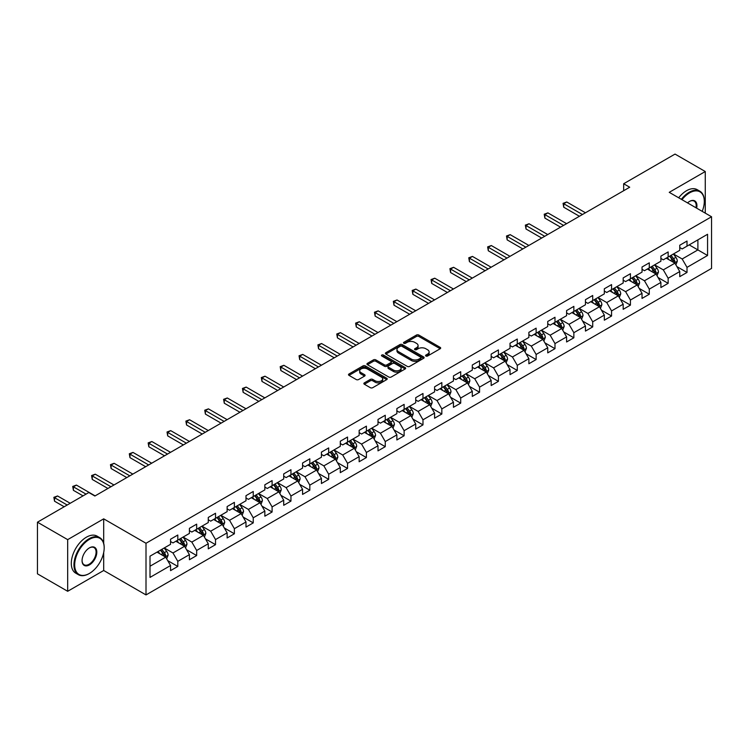 <?xml version="1.0" encoding="UTF-8"?>
<svg xmlns="http://www.w3.org/2000/svg" width="749" height="749" viewBox="0 0 749 749"><rect width="100%" height="100%" fill="white"/><g stroke="black" fill="none" stroke-linecap="round" stroke-linejoin="round"><path stroke-width="1.12" d="M425.909 356.028A1.17 0.674 0 0 0 427.576 356.028L440.187 348.744A1.676 0.964 0 0 0 440.674 348.06A1.676 0.964 0 0 0 440.187 347.377L418.822 335.046A1.676 0.964 0 0 0 416.453 335.046L403.842 342.321A1.17 0.674 0 0 0 403.496 342.799A1.17 0.674 0 0 0 403.842 343.285A1.17 0.674 0 0 0 405.499 343.285L407.138 342.34A5.374 3.099 0 0 1 414.731 342.34L416.51 343.37A5.374 3.099 0 0 1 418.082 345.561A5.374 3.099 0 0 1 416.51 347.751L414.88 348.697A1.17 0.674 0 0 0 414.534 349.174A1.17 0.674 0 0 0 414.88 349.652A1.17 0.674 0 0 0 416.538 349.652L418.167 348.706A5.374 3.099 0 0 1 425.769 348.706L427.548 349.736A5.374 3.099 0 0 1 429.121 351.927A5.374 3.099 0 0 1 427.548 354.127L425.909 355.063A1.17 0.674 0 0 0 425.572 355.541A1.17 0.674 0 0 0 425.909 356.028L425.909 355.063M364.36 382.861A1.676 0.964 0 0 0 363.864 383.544A1.676 0.964 0 0 0 364.36 384.237L370.352 387.692A1.676 0.964 0 0 0 372.721 387.692L386.727 379.612A1.676 0.964 0 0 0 387.214 378.919A1.676 0.964 0 0 0 386.727 378.236L365.362 365.905A1.676 0.964 0 0 0 362.993 365.905L348.987 373.994A1.676 0.964 0 0 0 348.5 374.678A1.676 0.964 0 0 0 348.987 375.361L356.224 379.537A1.676 0.964 0 0 0 358.602 379.537L364.594 376.082A1.676 0.964 0 0 0 365.081 375.399A1.676 0.964 0 0 0 364.594 374.706L361.009 372.637A4.485 2.593 0 0 1 359.689 370.802A4.485 2.593 0 0 1 362.46 368.414A4.485 2.593 0 0 1 367.356 368.976L381.419 377.093A4.485 2.593 0 0 1 382.73 378.919A4.485 2.593 0 0 1 379.958 381.316A4.485 2.593 0 0 1 375.062 380.754L372.721 379.406A1.676 0.964 0 0 0 370.352 379.406L364.36 382.861L364.36 384.237M103.699 518.842L67.672 539.636L37.45 522.193L37.45 573.837L67.672 591.289L103.699 570.495L146.008 594.921L146.008 543.268L103.699 518.842L103.699 543.353M705.268 213.128L705.268 171.53L669.241 192.334L711.55 216.761L146.008 543.268M705.268 171.53L675.036 154.079L623.664 183.748L623.664 190.723M37.45 522.193L88.831 492.524L94.87 496.016L629.703 187.231L623.664 183.748M407.25 366.383A1.676 0.964 0 0 0 409.628 366.383L423.625 358.303A1.676 0.964 0 0 0 424.121 357.619A1.676 0.964 0 0 0 423.625 356.936L402.269 344.596A1.676 0.964 0 0 0 399.9 344.596L385.894 352.685A1.676 0.964 0 0 0 385.398 353.369A1.676 0.964 0 0 0 385.894 354.052L407.25 366.383M382.271 356.281A1.17 0.674 0 0 1 383.46 356.44L405.153 368.967L391.175 377.037A1.676 0.964 0 0 1 388.797 377.037L367.441 364.707L367.441 363.34A1.676 0.964 0 0 0 366.954 364.023A1.676 0.964 0 0 0 367.441 364.707M367.441 363.34L373.433 359.876A1.676 0.964 0 0 1 375.811 359.876L384.471 364.875A1.676 0.964 0 0 0 386.84 364.875L390.819 362.582A1.676 0.964 0 0 0 391.306 361.898A1.676 0.964 0 0 0 390.819 361.215L381.803 356.009A1.17 0.674 0 0 1 381.456 355.532A1.17 0.674 0 0 1 382.177 354.904A1.17 0.674 0 0 1 383.46 355.045L405.181 367.581A1.676 0.964 0 0 1 405.668 368.274A1.676 0.964 0 0 1 405.181 368.957L405.181 367.581M146.008 594.921L711.55 268.414L711.55 216.761M167.71 560.617L177.803 566.441L177.803 561.347L189.413 554.644L189.413 559.737L196.669 555.552L196.669 550.459L208.269 543.755L208.269 548.848L215.525 544.663L215.525 539.57L227.134 532.867L227.134 537.969L234.381 533.775L234.381 528.682L245.99 521.978L245.99 527.081L253.246 522.886L253.246 517.793L264.846 511.09L264.846 516.192L272.102 511.998L272.102 506.904L283.712 500.201L283.712 505.303L290.958 501.109L290.958 496.016L302.568 489.312L302.568 494.415L309.824 490.221L309.824 485.127L321.424 478.424L321.424 483.526L328.68 479.332L328.68 474.239L340.289 467.535L340.289 472.638L347.545 468.443L347.545 463.35L359.146 456.647L359.146 461.749L366.401 457.555L366.401 452.462L378.002 445.767L378.002 450.861L385.258 446.666L385.258 441.573L396.867 434.879L396.867 439.972L404.123 435.778L404.123 430.684L415.723 423.99L415.723 429.083L422.979 424.898L422.979 419.796L434.589 413.102L434.589 418.195L441.835 414.01L441.835 408.907L453.445 402.213L453.445 407.306L460.701 403.121L460.701 398.019L472.301 391.324L472.301 396.418L479.557 392.233L479.557 387.13L491.166 380.436L491.166 385.529L498.413 381.344L498.413 376.241L510.022 369.547L510.022 374.64L517.278 370.455L517.278 365.353L528.878 358.659L528.878 363.752L536.134 359.567L536.134 354.464L547.744 347.77L547.744 352.863L554.99 348.678L554.99 343.576L566.6 336.881L566.6 341.975L573.856 337.79L573.856 332.687L585.456 325.993L585.456 331.086L592.712 326.901L592.712 321.808L604.321 315.104L604.321 320.197L611.568 316.012L611.568 310.919L623.177 304.216L623.177 309.309L630.433 305.124L630.433 300.031L642.033 293.327L642.033 298.42L649.289 294.235L649.289 289.142L660.899 282.439L660.899 287.532L668.145 283.347L668.145 278.253L679.755 271.55L679.755 276.643L687.011 272.458L687.011 267.365L707.562 255.493L707.562 234.278L697.89 239.858L697.89 249.913L707.562 255.493M177.803 566.441L170.557 570.626L170.557 565.532L150.006 577.404L150.006 556.179L170.557 544.317L170.557 539.224L177.803 535.029L177.803 540.132L189.413 533.428L189.413 528.335L196.669 524.141L196.669 529.243L208.269 522.54L208.269 517.447L215.525 513.252L215.525 518.355L227.134 511.651L227.134 506.558L234.381 502.364L234.381 507.466L245.99 500.763L245.99 495.669L253.246 491.475L253.246 496.578L264.846 489.874L264.846 484.781L272.102 480.596L272.102 485.689L283.712 478.986L283.712 473.892L290.958 469.707L290.958 474.8L302.568 468.097L302.568 463.004L309.824 458.819L309.824 463.912L321.424 457.208L321.424 452.115L328.68 447.93L328.68 453.023L340.289 446.32L340.289 441.227L347.545 437.042L347.545 442.135L359.146 435.431L359.146 430.338L366.401 426.153L366.401 431.246L378.002 424.543L378.002 419.449L385.258 415.264L385.258 420.358L396.867 413.654L396.867 408.561L404.123 404.376L404.123 409.469L415.723 402.765L415.723 397.672L422.979 393.487L422.979 398.58L434.589 391.877L434.589 386.784L441.835 382.599L441.835 387.692L453.445 380.988L453.445 375.895L460.701 371.71L460.701 376.803L472.301 370.1L472.301 365.006L479.557 360.821L479.557 365.915L491.166 359.211L491.166 354.118L498.413 349.933L498.413 355.026L510.022 348.322L510.022 343.229L517.278 339.044L517.278 344.137L528.878 337.434L528.878 332.341L536.134 328.156L536.134 333.249L547.744 326.545L547.744 321.452L554.99 317.267L554.99 322.36L566.6 315.657L566.6 310.563L573.856 306.378L573.856 311.472L585.456 304.768L585.456 299.675L592.712 295.49L592.712 300.583L604.321 293.889L604.321 288.786L611.568 284.601L611.568 289.694L623.177 283L623.177 277.898L630.433 273.713L630.433 278.806L642.033 272.112L642.033 267.009L649.289 262.824L649.289 267.917L660.899 261.223L660.899 256.121L668.145 251.936L668.145 257.029L679.755 250.335L679.755 245.232L687.011 241.047L687.011 246.14L707.562 234.278M175.875 541.246L184.572 546.274L172.972 552.968L164.265 547.95M170.557 541.527L172.972 542.922L177.803 540.132M172.972 552.968L177.803 561.347M184.572 546.274L189.413 554.644M194.731 530.358L203.438 535.385L191.828 542.079L183.131 537.061M189.413 530.638L191.828 532.033L196.669 529.243M191.828 542.079L196.669 550.459M203.438 535.385L208.269 543.755M213.587 519.469L222.294 524.497L210.694 531.191L201.987 526.173M208.269 519.75L210.694 521.145L215.525 518.355M210.694 531.191L215.525 539.57M222.294 524.497L227.134 532.867M232.452 508.58L241.159 513.608L229.55 520.302L220.843 515.284M227.134 508.861L229.55 510.256L234.381 507.466M229.55 520.302L234.381 528.682M241.159 513.608L245.99 521.978M251.308 497.692L260.015 502.719L248.406 509.414L239.708 504.395M245.99 497.973L248.406 499.368L253.246 496.578M248.406 509.414L253.246 517.793M260.015 502.719L264.846 511.09M270.174 486.803L278.871 491.831L267.271 498.525L258.564 493.507M264.846 487.084L267.271 488.479L272.102 485.689M267.271 498.525L272.102 506.904M278.871 491.831L283.712 500.201M289.03 475.915L297.737 480.942L286.127 487.636L277.42 482.618M283.712 476.195L286.127 477.59L290.958 474.8M286.127 487.636L290.958 496.016M297.737 480.942L302.568 489.312M307.886 465.026L316.593 470.054L304.983 476.757L296.286 471.73M302.568 465.307L304.983 466.702L309.824 463.912M304.983 476.757L309.824 485.127M316.593 470.054L321.424 478.424M326.751 454.137L335.449 459.165L323.849 465.869L315.142 460.841M321.424 454.418L323.849 455.813L328.68 453.023M323.849 465.869L328.68 474.239M335.449 459.165L340.289 467.535M345.607 443.249L354.314 448.276L342.705 454.98L333.998 449.952M340.289 443.53L342.705 444.925L347.545 442.135M342.705 454.98L347.545 463.35M354.314 448.276L359.146 456.647M364.463 432.36L373.171 437.388L361.561 444.091L352.863 439.064M359.146 432.641L361.561 434.036L366.401 431.246M361.561 444.091L366.401 452.462M373.171 437.388L378.002 445.767M383.329 421.472L392.027 426.499L380.426 433.203L371.719 428.175M378.002 421.753L380.426 423.148L385.258 420.358M380.426 433.203L385.258 441.573M392.027 426.499L396.867 434.879M402.185 410.583L410.892 415.611L399.283 422.314L390.575 417.287M396.867 410.864L399.283 412.259L404.123 409.469M399.283 422.314L404.123 430.684M410.892 415.611L415.723 423.99M421.041 399.694L429.748 404.722L418.139 411.426L409.441 406.398M415.723 399.975L418.139 401.37L422.979 398.58M418.139 411.426L422.979 419.796M429.748 404.722L434.589 413.102M439.906 388.806L448.604 393.834L437.004 400.537L428.297 395.509M434.589 389.087L437.004 390.482L441.835 387.692M437.004 400.537L441.835 408.907M448.604 393.834L453.445 402.213M458.762 377.917L467.47 382.945L455.86 389.649L447.153 384.621M453.445 378.198L455.86 379.593L460.701 376.803M455.86 389.649L460.701 398.019M467.47 382.945L472.301 391.324M477.619 367.029L486.326 372.056L474.716 378.76L466.018 373.732M472.301 367.31L474.716 368.705L479.557 365.915M474.716 378.76L479.557 387.13M486.326 372.056L491.166 380.436M496.484 356.14L505.182 361.168L493.582 367.871L484.875 362.844M491.166 356.421L493.582 357.816L498.413 355.026M493.582 367.871L498.413 376.241M505.182 361.168L510.022 369.547M515.34 345.252L524.047 350.279L512.438 356.983L503.731 351.955M510.022 345.532L512.438 346.927L517.278 344.137M512.438 356.983L517.278 365.353M524.047 350.279L528.878 358.659M534.196 334.363L542.903 339.391L531.294 346.094L522.596 341.067M528.878 334.644L531.294 336.039L536.134 333.249M531.294 346.094L536.134 354.464M542.903 339.391L547.744 347.77M553.062 323.474L561.759 328.502L550.159 335.206L541.452 330.178M547.744 323.755L550.159 325.15L554.99 322.36M550.159 335.206L554.99 343.576M561.759 328.502L566.6 336.881M571.918 312.586L580.625 317.613L569.015 324.317L560.308 319.289M566.6 312.867L569.015 314.262L573.856 311.472M569.015 324.317L573.856 332.687M580.625 317.613L585.456 325.993M590.774 301.697L599.481 306.725L587.881 313.428L579.174 308.401M585.456 301.978L587.881 303.373L592.712 300.583M587.881 313.428L592.712 321.808M599.481 306.725L604.321 315.104M609.639 290.818L618.337 295.836L606.737 302.54L598.03 297.512M604.321 291.089L606.737 292.484L611.568 289.694M606.737 302.54L611.568 310.919M618.337 295.836L623.177 304.216M628.495 279.929L637.202 284.948L625.593 291.651L616.895 286.624M623.177 280.201L625.593 281.596L630.433 278.806M625.593 291.651L630.433 300.031M637.202 284.948L642.033 293.327M647.351 269.041L656.058 274.059L644.458 280.763L635.751 275.735M642.033 269.312L644.458 270.707L649.289 267.917M644.458 280.763L649.289 289.142M656.058 274.059L660.899 282.439M666.217 258.152L674.924 263.171L663.314 269.874L654.607 264.846M660.899 258.424L663.314 259.828L668.145 257.029M663.314 269.874L668.145 278.253M674.924 263.171L679.755 271.55M689.183 244.886L697.89 249.913L682.17 258.985L673.473 253.958M679.755 247.535L682.17 248.94L687.011 246.14M682.17 258.985L687.011 267.365M67.672 539.636L67.672 591.289M150.006 566.235L165.716 557.162L157.009 552.135M165.716 557.162L170.557 565.532M676.918 266.625L687.011 272.458M658.053 277.514L668.145 283.347M639.197 288.402L649.289 294.235M620.341 299.291L630.433 305.124M601.475 310.18L611.568 316.012M582.619 321.068L592.712 326.901M563.763 331.957L573.856 337.79M544.898 342.845L554.99 348.678M526.041 353.734L536.134 359.567M507.176 364.623L517.278 370.455M488.32 375.511L498.413 381.344M469.464 386.4L479.557 392.233M450.598 397.288L460.701 403.121M431.742 408.177L441.835 414.01M412.886 419.066L422.979 424.898M394.021 429.954L404.123 435.778M375.165 440.843L385.258 446.666M356.309 451.731L366.401 457.555M337.443 462.62L347.545 468.443M318.587 473.508L328.68 479.332M299.731 484.397L309.824 490.221M280.866 495.286L290.958 501.109M262.01 506.174L272.102 511.998M243.153 517.063L253.246 522.886M224.288 527.951L234.381 533.775M205.432 538.84L215.525 544.663M186.576 549.729L196.669 555.552M103.699 570.495L103.699 552.481M426.387 356.187L427.548 355.522A5.374 3.099 0 0 0 429.121 353.322L429.121 351.927M418.082 345.561L418.082 346.956A5.374 3.099 0 0 1 416.51 349.146L415.349 349.82M440.187 347.377L440.187 348.744L418.822 336.441A1.676 0.964 0 0 0 416.453 336.441L404.31 343.445M423.625 356.936L423.625 358.303L402.269 345.991A1.676 0.964 0 0 0 399.9 345.991L385.913 354.071M420.666 358.097A1.17 0.674 0 0 0 421.004 357.619A1.17 0.674 0 0 0 420.666 357.133L401.913 346.31A1.17 0.674 0 0 0 400.256 346.31L398.534 347.302A5.374 3.099 0 0 0 396.961 349.502A5.374 3.099 0 0 0 398.534 351.693L411.351 359.089A5.374 3.099 0 0 0 418.944 359.089L420.666 358.097L420.666 359.492A1.17 0.674 0 0 0 421.004 359.014L421.004 357.619M396.961 349.502L396.961 350.897A5.374 3.099 0 0 0 398.534 353.088L398.534 351.693M420.666 359.492L418.944 360.484A5.374 3.099 0 0 1 411.351 360.484L398.534 353.088M367.459 364.716L373.433 361.271L373.433 359.876M391.306 361.898L391.306 363.293A1.676 0.964 0 0 1 390.819 363.977L386.84 366.27A1.676 0.964 0 0 1 384.471 366.27L375.811 361.271A1.676 0.964 0 0 0 373.433 361.271M393.459 370.072A4.485 2.593 0 0 0 398.346 370.633A4.485 2.593 0 0 0 401.118 368.236A4.485 2.593 0 0 0 399.807 366.401L394.854 363.546A1.676 0.964 0 0 0 392.476 363.546L388.506 365.84A1.676 0.964 0 0 0 388.01 366.523A1.676 0.964 0 0 0 388.506 367.207L393.459 370.072L393.459 371.467A4.485 2.593 0 0 0 398.346 372.028A4.485 2.593 0 0 0 401.118 369.632L401.118 368.236M388.01 366.523L388.01 367.918A1.676 0.964 0 0 0 388.506 368.602L388.506 367.207M393.459 371.467L388.506 368.602M382.73 378.919L382.73 380.323A4.485 2.593 0 0 1 379.958 382.711A4.485 2.593 0 0 1 375.062 382.149L372.721 380.801A1.676 0.964 0 0 0 370.352 380.801L364.379 384.246M359.689 370.802L359.689 372.197A4.485 2.593 0 0 0 361.009 374.032L361.009 372.637M364.594 374.706L364.594 376.082L361.009 374.032M386.727 378.236L386.727 379.612L365.362 367.3A1.676 0.964 0 0 0 362.993 367.3L349.015 375.371M675.879 264.828L677.311 261.204A4.531 2.612 -120 0 0 675.87 257.347L673.37 254.014M669.026 259.772L667.331 257.506M585.456 212.782L566.759 201.987L563.735 203.728L563.735 207.22L579.417 216.274M674.222 262.768L674.868 261.401A4.531 2.612 -120 0 0 673.566 258.677L671.076 255.343M669.943 255.999L672.705 259.697A2.313 1.329 60 0 1 673.126 260.39L674.868 261.401M669.625 256.177L672.115 259.51A4.531 2.612 60 0 1 673.417 262.234M563.735 207.22L563.07 203.344L582.432 214.523M563.07 203.344L566.759 201.987M702.206 211.358A20.86 12.04 120 0 0 704.294 201.406A20.86 12.04 120 0 0 689.548 192.886A20.86 12.04 120 0 0 681.974 199.683M681.347 199.318A21.375 12.34 -60 0 1 689.183 192.259A21.375 12.34 -60 0 1 699.866 191.201A21.375 12.34 -60 0 1 704.294 200.985A21.375 12.34 -60 0 1 704.294 201.2M687.535 202.895A10.43 6.02 -60 0 1 689.548 201.406L689.548 201.406A10.43 6.02 -60 0 1 696.645 208.147M678.688 197.783A21.375 12.34 -60 0 1 686.524 190.723A21.375 12.34 -60 0 1 697.207 189.666L699.866 191.201M695.98 207.773A9.915 5.72 120 0 0 694.145 201.125A9.915 5.72 120 0 0 689.361 201.509M89.075 573.631L89.431 573.425A20.86 12.04 120 0 0 104.186 547.875A20.86 12.04 120 0 0 89.431 539.364A20.86 12.04 120 0 0 74.685 564.905A20.86 12.04 120 0 0 89.431 573.425L89.075 573.631A21.375 12.34 -60 0 1 78.383 574.689A21.375 12.34 -60 0 1 75.106 557.565A21.375 12.34 -60 0 1 89.075 538.728A21.375 12.34 -60 0 1 99.757 537.67A21.375 12.34 -60 0 1 104.186 547.453A21.375 12.34 -60 0 1 104.186 547.669M89.431 564.905A10.43 6.02 -60 0 1 82.062 560.645A10.43 6.02 -60 0 1 89.431 547.875L89.431 547.875A10.43 6.02 -60 0 1 96.808 552.135A10.43 6.02 -60 0 1 89.431 564.905M82.062 560.439A9.915 5.72 120 0 0 84.113 564.765A9.915 5.72 120 0 0 89.075 564.278A9.915 5.72 120 0 0 95.554 555.543A9.915 5.72 120 0 0 94.028 547.594A9.915 5.72 120 0 0 89.253 547.987M78.383 574.689L75.724 573.154A21.375 12.34 -60 0 1 72.447 556.03A21.375 12.34 -60 0 1 86.416 537.192A21.375 12.34 -60 0 1 97.098 536.134L99.757 537.67M657.013 275.716L658.455 272.093A4.531 2.612 -120 0 0 657.004 268.236L654.514 264.903M650.16 270.661L648.465 268.395M566.6 223.67L547.894 212.875L544.879 214.617L544.879 218.109L560.552 227.162M655.356 273.657L656.012 272.29A4.531 2.612 -120 0 0 654.71 269.565L652.22 266.232M651.078 266.887L653.849 270.586A2.313 1.329 60 0 1 654.27 271.278L656.012 272.29M650.769 267.065L653.259 270.398A4.531 2.612 60 0 1 654.56 273.123M544.879 218.109L544.214 214.233L563.576 225.412M544.214 214.233L547.894 212.875M638.157 286.605L639.59 282.982A4.531 2.612 -120 0 0 638.148 279.124L635.648 275.791M631.304 281.549L629.609 279.283M547.744 234.559L529.037 223.764L526.013 225.505L526.013 228.997L541.696 238.051M636.5 284.545L637.146 283.178A4.531 2.612 -120 0 0 635.854 280.454L633.354 277.121M632.222 277.776L634.993 281.474A2.313 1.329 60 0 1 635.405 282.167L637.146 283.178M631.903 277.954L634.403 281.287A4.531 2.612 60 0 1 635.695 284.011M526.013 228.997L525.349 225.121L544.72 236.3M525.349 225.121L529.037 223.764M619.292 297.493L620.734 293.87A4.531 2.612 -120 0 0 619.292 290.013L616.792 286.68M612.448 292.438L610.753 290.172M528.878 245.447L510.181 234.652L507.157 236.394L507.157 239.886L522.839 248.94M617.644 295.434L618.29 294.067A4.531 2.612 -120 0 0 616.989 291.342L614.498 288.009M613.365 288.665L616.127 292.363A2.313 1.329 60 0 1 616.549 293.056L618.29 294.067M613.047 288.842L615.538 292.176A4.531 2.612 60 0 1 616.839 294.9M507.157 239.886L506.493 236.01L525.854 247.189M506.493 236.01L510.181 234.652M600.436 308.382L601.878 304.759A4.531 2.612 -120 0 0 600.426 300.901L597.936 297.568M593.582 303.326L591.888 301.061M510.022 256.336L491.316 245.541L488.301 247.282L488.301 250.775L503.974 259.828M598.779 306.322L599.425 304.955A4.531 2.612 -120 0 0 598.133 302.231L595.633 298.898M594.5 299.553L597.271 303.242A2.313 1.329 60 0 1 597.693 303.944L599.425 304.955M594.191 299.731L596.681 303.064A4.531 2.612 60 0 1 597.983 305.789M488.301 250.775L487.636 246.898L506.998 258.077M487.636 246.898L491.316 245.541M581.58 319.271L583.012 315.647A4.531 2.612 -120 0 0 581.57 311.79L579.071 308.457M574.726 314.215L573.032 311.949M491.157 267.224L472.46 256.42L469.436 258.171L469.436 261.663L485.118 270.707M579.923 317.211L580.569 315.844A4.531 2.612 -120 0 0 579.277 313.119L576.777 309.786M575.644 310.442L578.415 314.131A2.313 1.329 60 0 1 578.827 314.833L580.569 315.844M575.326 310.62L577.825 313.953A4.531 2.612 60 0 1 579.117 316.677M469.436 261.663L468.771 257.787L488.142 268.966M468.771 257.787L472.46 256.42M562.714 330.159L564.156 326.536A4.531 2.612 -120 0 0 562.714 322.679L560.215 319.346M555.87 325.103L554.166 322.838M472.301 278.113L453.604 267.309L450.58 269.06L450.58 272.552L466.262 281.596M561.067 328.099L561.713 326.733A4.531 2.612 -120 0 0 560.411 324.008L557.921 320.675M556.788 321.33L559.55 325.019A2.313 1.329 60 0 1 559.971 325.721L561.713 326.733M556.47 321.508L558.96 324.841A4.531 2.612 60 0 1 560.261 327.566M450.58 272.552L449.915 268.676L469.277 279.854M449.915 268.676L453.604 267.309M543.858 341.048L545.3 337.424A4.531 2.612 -120 0 0 543.849 333.567L541.358 330.234M537.005 335.983L535.31 333.726M453.445 289.002L434.738 278.197L431.714 279.948L431.714 283.44L447.396 292.484M542.201 338.988L542.847 337.621A4.531 2.612 -120 0 0 541.555 334.887L539.055 331.564M537.922 332.219L540.694 335.908A2.313 1.329 60 0 1 541.115 336.61L542.847 337.621M537.604 332.397L540.104 335.73A4.531 2.612 60 0 1 541.405 338.454M431.714 283.44L431.049 279.564L450.421 290.743M431.049 279.564L434.738 278.197M525.002 351.936L526.435 348.313A4.531 2.612 -120 0 0 524.993 344.456L522.493 341.123M518.149 346.871L516.454 344.615M434.579 299.89L415.882 289.086L412.858 290.837L412.858 294.329L428.54 303.373M523.345 349.877L523.991 348.51A4.531 2.612 -120 0 0 522.699 345.776L520.199 342.452M519.066 343.108L521.838 346.796A2.313 1.329 60 0 1 522.25 347.499L523.991 348.51M518.748 343.285L521.248 346.618A4.531 2.612 60 0 1 522.54 349.343M412.858 294.329L412.193 290.453L431.564 301.632M412.193 290.453L415.882 289.086M506.137 362.825L507.579 359.202A4.531 2.612 -120 0 0 506.137 355.344L503.637 352.011M499.283 357.76L497.589 355.503M415.723 310.779L397.026 299.974L394.002 301.725L394.002 305.208L409.675 314.262M504.48 360.765L505.135 359.389A4.531 2.612 -120 0 0 503.834 356.664L501.343 353.341M500.21 353.996L502.972 357.685A2.313 1.329 60 0 1 503.394 358.387L505.135 359.389M499.892 354.174L502.382 357.507A4.531 2.612 60 0 1 503.684 360.232M394.002 305.208L393.337 301.341L412.699 312.52M393.337 301.341L397.026 299.974M487.281 373.714L488.723 370.09A4.531 2.612 -120 0 0 487.271 366.233L484.781 362.9M480.427 368.648L478.733 366.392M396.867 321.667L378.161 310.863L375.137 312.614L375.137 316.097L390.819 325.15M485.624 371.654L486.27 370.278A4.531 2.612 -120 0 0 484.978 367.553L482.478 364.229M481.345 364.885L484.116 368.574A2.313 1.329 60 0 1 484.537 369.276L486.27 370.278M481.027 365.063L483.526 368.396A4.531 2.612 60 0 1 484.818 371.12M375.137 316.097L374.472 312.23L393.843 323.409M374.472 312.23L378.161 310.863M468.425 384.602L469.857 380.979A4.531 2.612 -120 0 0 468.415 377.122L465.915 373.788M461.571 379.537L459.877 377.281M378.002 332.556L359.305 321.752L356.281 323.502L356.281 326.985L371.963 336.039M466.767 382.542L467.413 381.166A4.531 2.612 -120 0 0 466.121 378.442L463.622 375.118M462.489 375.773L465.251 379.462A2.313 1.329 60 0 1 465.672 380.164L467.413 381.166M462.17 375.951L464.67 379.284A4.531 2.612 60 0 1 465.962 382.009M356.281 326.985L355.616 323.119L374.987 334.297M355.616 323.119L359.305 321.752M449.559 395.491L451.001 391.867A4.531 2.612 -120 0 0 449.559 388.01L447.059 384.677M442.706 390.426L441.011 388.169M359.146 343.445L340.449 332.64L337.424 334.391L337.424 337.874L353.097 346.927M447.902 393.431L448.557 392.055A4.531 2.612 -120 0 0 447.256 389.33L444.766 386.007M443.623 386.662L446.395 390.351A2.313 1.329 60 0 1 446.816 391.053L448.557 392.055M443.314 386.84L445.805 390.173A4.531 2.612 60 0 1 447.106 392.897M337.424 337.874L336.76 334.007L356.121 345.186M336.76 334.007L340.449 332.64M430.703 406.379L432.145 402.756A4.531 2.612 -120 0 0 430.694 398.899L428.203 395.566M423.85 401.314L422.155 399.058M340.289 354.333L321.583 343.529L318.559 345.28L318.559 348.762L334.241 357.816M429.046 404.32L429.692 402.943A4.531 2.612 -120 0 0 428.4 400.219L425.9 396.895M424.767 397.55L427.539 401.239A2.313 1.329 60 0 1 427.96 401.941L429.692 402.943M424.449 397.728L426.949 401.061A4.531 2.612 60 0 1 428.241 403.786M318.559 348.762L317.894 344.896L337.265 356.075M317.894 344.896L321.583 343.529M411.847 417.268L413.279 413.645A4.531 2.612 -120 0 0 411.838 409.787L409.338 406.454M404.994 412.203L403.299 409.946M321.424 365.212L302.727 354.417L299.703 356.168L299.703 359.651L315.385 368.705M410.19 415.208L410.836 413.832A4.531 2.612 -120 0 0 409.544 411.107L407.044 407.784M405.911 408.439L408.673 412.128A2.313 1.329 60 0 1 409.094 412.83L410.836 413.832M405.593 408.617L408.093 411.95A4.531 2.612 60 0 1 409.385 414.674M299.703 359.651L299.038 355.784L318.409 366.963M299.038 355.784L302.727 354.417M392.982 428.156L394.423 424.533A4.531 2.612 -120 0 0 392.972 420.676L390.482 417.343M386.128 423.091L384.434 420.835M302.568 376.101L283.871 365.306L280.847 367.057L280.847 370.54L296.52 379.593M391.324 426.097L391.98 424.72A4.531 2.612 -120 0 0 390.678 421.996L388.188 418.672M387.046 419.318L389.817 423.016A2.313 1.329 60 0 1 390.238 423.719L391.98 424.72M386.737 419.506L389.227 422.839A4.531 2.612 60 0 1 390.529 425.563M280.847 370.54L280.182 366.673L299.544 377.852M280.182 366.673L283.871 365.306M374.126 439.045L375.567 435.422A4.531 2.612 -120 0 0 374.116 431.564L371.626 428.231M367.272 433.98L365.578 431.724M283.712 386.99L265.006 376.195L261.981 377.945L261.981 381.428L277.664 390.482M372.468 436.985L373.114 435.609A4.531 2.612 -120 0 0 371.822 432.885L369.323 429.552M368.19 430.207L370.961 433.905A2.313 1.329 60 0 1 371.382 434.607L373.114 435.609M367.871 430.394L370.371 433.727A4.531 2.612 60 0 1 371.663 436.452M261.981 381.428L261.317 377.562L280.688 388.74M261.317 377.562L265.006 376.195M355.269 449.934L356.702 446.31A4.531 2.612 -120 0 0 355.26 442.453L352.76 439.12M348.416 444.869L346.721 442.612M264.846 397.878L246.149 387.083L243.125 388.834L243.125 392.317L258.808 401.37M353.612 447.874L354.258 446.498A4.531 2.612 -120 0 0 352.957 443.773L350.466 440.44M349.334 441.095L352.096 444.794A2.313 1.329 60 0 1 352.517 445.496L354.258 446.498M349.015 441.283L351.515 444.616A4.531 2.612 60 0 1 352.807 447.34M243.125 392.317L242.461 388.45L261.832 399.629M242.461 388.45L246.149 387.083M336.404 460.822L337.846 457.199A4.531 2.612 -120 0 0 336.395 453.342L333.904 450.009M329.551 455.757L327.856 453.501M245.99 408.767L227.284 397.972L224.269 399.713L224.269 403.205L239.942 412.259M334.747 458.762L335.402 457.386A4.531 2.612 -120 0 0 334.101 454.662L331.61 451.329M330.468 451.984L333.239 455.682A2.313 1.329 60 0 1 333.661 456.384L335.402 457.386M330.159 452.171L332.65 455.504A4.531 2.612 60 0 1 333.951 458.229M224.269 403.205L223.605 399.329L242.966 410.518M223.605 399.329L227.284 397.972M317.548 471.711L318.99 468.088A4.531 2.612 -120 0 0 317.539 464.23L315.048 460.897M310.695 466.646L309 464.38M227.134 419.655L208.428 408.86L205.404 410.602L205.404 414.094L221.086 423.148M315.891 469.651L316.537 468.275A4.531 2.612 -120 0 0 315.245 465.55L312.745 462.217M311.612 462.873L314.383 466.571A2.313 1.329 60 0 1 314.795 467.273L316.537 468.275M311.294 463.06L313.794 466.393A4.531 2.612 60 0 1 315.086 469.117M205.404 414.094L204.739 410.218L224.11 421.406M204.739 410.218L208.428 408.86M298.692 482.599L300.124 478.976A4.531 2.612 -120 0 0 298.682 475.109L296.183 471.786M291.838 477.534L290.144 475.269M208.269 430.544L189.572 419.749L186.548 421.49L186.548 424.983L202.23 434.036M297.035 480.54L297.681 479.163A4.531 2.612 -120 0 0 296.379 476.439L293.889 473.106M292.756 473.761L295.518 477.459A2.313 1.329 60 0 1 295.939 478.162L297.681 479.163M292.438 473.948L294.928 477.282A4.531 2.612 60 0 1 296.229 480.006M186.548 424.983L185.883 421.107L205.245 432.295M185.883 421.107L189.572 419.749M279.826 493.479L281.268 489.865A4.531 2.612 -120 0 0 279.817 485.998L277.327 482.674M272.973 488.423L271.278 486.157M189.413 441.433L170.706 430.638L167.692 432.379L167.692 435.871L183.365 444.925M278.169 491.428L278.825 490.052A4.531 2.612 -120 0 0 277.523 487.327L275.033 483.994M273.891 484.65L276.662 488.348A2.313 1.329 60 0 1 277.083 489.05L278.825 490.052M273.582 484.837L276.072 488.17A4.531 2.612 60 0 1 277.373 490.895M167.692 435.871L167.027 431.995L186.389 443.183M167.027 431.995L170.706 430.638M260.97 504.367L262.403 500.744A4.531 2.612 -120 0 0 260.961 496.887L258.471 493.563M254.117 499.311L252.422 497.046M170.557 452.321L151.85 441.526L148.826 443.268L148.826 446.76L164.508 455.813M259.313 502.317L259.959 500.941A4.531 2.612 -120 0 0 258.667 498.216L256.167 494.883M255.034 495.538L257.806 499.237A2.313 1.329 60 0 1 258.218 499.939L259.959 500.941M254.716 495.726L257.216 499.059A4.531 2.612 60 0 1 258.508 501.783M148.826 446.76L148.162 442.884L167.533 454.072M148.162 442.884L151.85 441.526M242.114 515.256L243.547 511.633A4.531 2.612 -120 0 0 242.105 507.775L239.605 504.451M235.261 510.2L233.566 507.934M151.691 463.21L132.994 452.415L129.97 454.156L129.97 457.648L145.652 466.702M240.457 513.196L241.103 511.829A4.531 2.612 -120 0 0 239.802 509.105L237.311 505.772M236.178 506.427L238.94 510.125A2.313 1.329 60 0 1 239.362 510.827L241.103 511.829M235.86 506.614L238.351 509.947A4.531 2.612 60 0 1 239.652 512.672M129.97 457.648L129.305 453.772L148.667 464.96M129.305 453.772L132.994 452.415M223.249 526.144L224.691 522.521A4.531 2.612 -120 0 0 223.239 518.664L220.749 515.34M216.395 521.089L214.701 518.823M132.835 474.098L114.129 463.303L111.114 465.045L111.114 468.537L126.787 477.59M221.592 524.085L222.247 522.718A4.531 2.612 -120 0 0 220.946 519.993L218.455 516.66M217.313 517.316L220.084 521.014A2.313 1.329 60 0 1 220.506 521.716L222.247 522.718M217.004 517.503L219.494 520.827A4.531 2.612 60 0 1 220.796 523.56M111.114 468.537L110.449 464.661L129.811 475.849M110.449 464.661L114.129 463.303M204.393 537.033L205.825 533.41A4.531 2.612 -120 0 0 204.383 529.552L201.893 526.229M197.539 531.977L195.845 529.712M113.979 484.987L95.273 474.192L92.249 475.933L92.249 479.426L107.931 488.479M202.736 534.973L203.382 533.606A4.531 2.612 -120 0 0 202.09 530.882L199.59 527.549M198.457 528.204L201.228 531.902A2.313 1.329 60 0 1 201.64 532.605L203.382 533.606M198.139 528.391L200.638 531.715A4.531 2.612 60 0 1 201.93 534.449M92.249 479.426L91.584 475.549L110.955 486.738M91.584 475.549L95.273 474.192M185.537 547.922L186.969 544.298A4.531 2.612 -120 0 0 185.527 540.441L183.028 537.117M178.683 542.866L176.989 540.6M95.114 495.875L76.417 485.08L73.393 486.822L73.393 490.314L83.027 495.875M183.88 545.862L184.526 544.495A4.531 2.612 -120 0 0 183.224 541.77L180.734 538.437M179.601 539.093L182.363 542.791A2.313 1.329 60 0 1 182.784 543.493L184.526 544.495M179.283 539.28L181.773 542.604A4.531 2.612 60 0 1 183.074 545.328M73.393 490.314L72.728 486.438L86.051 494.134M72.728 486.438L76.417 485.08M166.671 558.81L168.113 555.187A4.531 2.612 -120 0 0 166.662 551.33L164.171 548.006M159.818 553.754L158.123 551.489M70.209 503.272L57.551 495.969L54.537 497.711L54.537 501.203L64.171 506.764M165.014 556.75L165.669 555.384A4.531 2.612 -120 0 0 164.368 552.659L161.868 549.326M160.735 549.981L163.507 553.68A2.313 1.329 60 0 1 163.928 554.382L165.669 555.384M160.426 550.169L162.917 553.492A4.531 2.612 60 0 1 164.218 556.217M54.537 501.203L53.872 497.327L67.185 505.023M53.872 497.327L57.551 495.969M427.548 355.522L427.548 354.127M414.88 349.652L414.88 348.697M416.51 349.146L416.51 347.751M403.842 343.285L403.842 342.321M416.453 336.441L416.453 335.046M418.822 336.441L418.822 335.046M385.894 354.052L385.894 352.685M399.9 345.991L399.9 344.596M402.269 345.991L402.269 344.596M411.351 360.484L411.351 359.089M418.944 360.484L418.944 359.089M375.811 361.271L375.811 359.876M384.471 366.27L384.471 364.875M386.84 366.27L386.84 364.875M390.819 363.977L390.819 362.582M383.46 356.44L383.46 355.045M370.352 380.801L370.352 379.406M372.721 380.801L372.721 379.406M375.062 382.149L375.062 380.754M348.987 375.361L348.987 373.994M362.993 367.3L362.993 365.905M365.362 367.3L365.362 365.905M674.475 262.918L677.283 261.289M673.566 258.677L675.87 257.347M670.346 260.53L672.115 259.51M655.609 273.806L658.427 272.177M654.71 269.565L657.004 268.236M651.49 271.419L653.259 270.398M636.753 284.695L639.562 283.066M635.854 280.454L638.148 279.124M632.624 282.307L634.403 281.287M617.897 295.583L620.706 293.954M616.989 291.342L619.292 290.013M613.768 293.196L615.538 292.176M599.031 306.472L601.85 304.843M598.133 302.231L600.426 300.901M594.912 304.085L596.681 303.064M580.175 317.361L582.984 315.732M579.277 313.119L581.57 311.79M576.047 314.973L577.825 313.953M561.319 328.249L564.128 326.62M560.411 324.008L562.714 322.679M557.19 325.862L558.96 324.841M542.454 339.138L545.272 337.509M541.555 334.887L543.849 333.567M538.334 336.75L540.104 335.73M523.598 350.026L526.407 348.397M522.699 345.776L524.993 344.456M519.469 347.639L521.248 346.618M504.742 360.915L507.55 359.286M503.834 356.664L506.137 355.344M500.613 358.528L502.382 357.507M485.876 371.804L488.685 370.175M484.978 367.553L487.271 366.233M481.757 369.416L483.526 368.396M467.02 382.683L469.829 381.063M466.121 378.442L468.415 377.122M462.891 380.305L464.67 379.284M448.164 393.571L450.973 391.952M447.256 389.33L449.559 388.01M444.035 391.193L445.805 390.173M429.299 404.46L432.107 402.84M428.4 400.219L430.694 398.899M425.179 402.082L426.949 401.061M410.443 415.349L413.251 413.729M409.544 411.107L411.838 409.787M406.314 412.971L408.093 411.95M391.587 426.237L394.395 424.617M390.678 421.996L392.972 420.676M387.458 423.859L389.227 422.839M372.721 437.126L375.53 435.506M371.822 432.885L374.116 431.564M368.602 434.748L370.371 433.727M353.865 448.014L356.674 446.395M352.957 443.773L355.26 442.453M349.736 445.636L351.515 444.616M335 458.903L337.818 457.283M334.101 454.662L336.395 453.342M330.88 456.525L332.65 455.504M316.144 469.792L318.952 468.172M315.245 465.55L317.539 464.23M312.024 467.413L313.794 466.393M297.287 480.68L300.096 479.06M296.379 476.439L298.682 475.109M293.159 478.302L294.928 477.282M278.422 491.569L281.24 489.949M277.523 487.327L279.817 485.998M274.303 489.191L276.072 488.17M259.566 502.457L262.375 500.838M258.667 498.216L260.961 496.887M255.446 500.079L257.216 499.059M240.71 513.346L243.519 511.726M239.802 509.105L242.105 507.775M236.581 510.968L238.351 509.947M221.844 524.234L224.663 522.615M220.946 519.993L223.239 518.664M217.725 521.856L219.494 520.827M202.988 535.123L205.797 533.503M202.09 530.882L204.383 529.552M198.859 532.745L200.638 531.715M184.132 546.012L186.941 544.392M183.224 541.77L185.527 540.441M180.003 543.634L181.773 542.604M165.267 556.9L168.085 555.281M164.368 552.659L166.662 551.33M161.147 554.522L162.917 553.492"/></g></svg>
